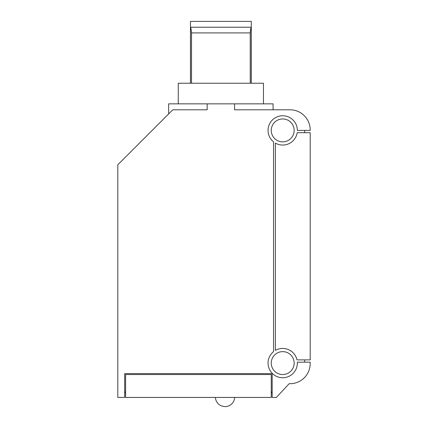 <?xml version="1.0" encoding="UTF-8"?>
<svg xmlns="http://www.w3.org/2000/svg" width="428" height="428" viewBox="0 0 428 428"><rect width="100%" height="100%" fill="white"/><g stroke="black" fill="none" stroke-linecap="round" stroke-linejoin="round"><path stroke-width="0.64" d="M275.375 143.102L275.375 350.393A14.659 14.659 0 0 1 297.005 359.884L310.188 359.884L310.188 132.701L297.182 132.701A14.659 14.659 0 0 1 275.375 143.102M290.034 109.798L234.581 109.798L234.581 103.844L207.163 103.844L207.163 109.798L172.778 109.798L117.812 164.764L117.812 397.441L124.687 397.441L124.687 373.623L272.171 373.623L272.171 397.441L276.344 397.441L289.178 383.681A20.153 20.153 0 0 0 310.188 363.543L310.188 362.174L297.332 362.174A14.659 14.659 0 0 1 276.772 376.49A14.659 14.659 0 0 1 273.546 351.645L273.546 141.85A14.659 14.659 0 0 1 276.36 117.197A14.659 14.659 0 0 1 297.358 130.412L310.188 130.412L310.188 129.952A20.153 20.153 0 0 0 290.034 109.798M304.688 362.174L304.688 359.884M250.225 83.235L250.225 32.913C250.541 29.388 250.878 27.488 251.241 27.215L190.497 27.215C190.861 27.488 191.204 29.388 191.519 32.913L191.519 83.235M272.171 392.861L271.256 392.861M290.954 122.467A11.449 11.449 0 0 1 285.46 141.524A11.449 11.449 0 0 1 271.7 127.239A11.449 11.449 0 0 1 290.954 122.467M125.602 392.861L124.687 392.861M250.225 32.913L191.519 32.913M273.155 369.407A11.449 11.449 0 0 1 282.009 351.656A11.449 11.449 0 0 1 292.95 368.198A11.449 11.449 0 0 1 273.155 369.407M178.273 103.844L178.273 83.235L263.466 83.235L263.466 103.844M190.46 83.235L190.46 21.4L251.284 21.4L251.284 83.235M168.653 113.923L168.653 103.844L207.163 103.844M234.581 103.844L273.085 103.844L273.085 109.798M304.688 132.701L304.688 130.412M225.048 406.6L225.053 406.6A9.619 9.619 0 0 0 234.662 397.441M271.256 374.537L271.256 397.441L125.602 397.441L125.602 374.537L271.256 374.537M251.241 27.215L251.241 83.235M125.602 391.941L124.687 391.941M272.171 391.941L271.256 391.941M190.497 27.215L190.497 83.235M215.327 397.441C216.119 403.021 219.318 406.076 224.93 406.6C219.318 406.076 216.119 403.021 215.327 397.441"/></g></svg>
